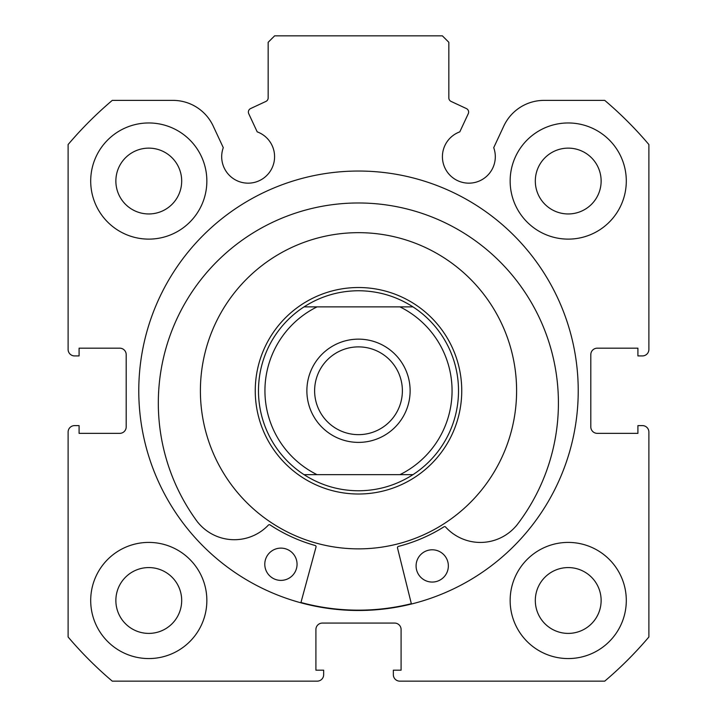 <?xml version="1.0" encoding="UTF-8"?>
<svg xmlns="http://www.w3.org/2000/svg" width="717" height="717" viewBox="0 0 717 717"><rect width="100%" height="100%" fill="white"/><g stroke="black" fill="none" stroke-linecap="round" stroke-linejoin="round"><path stroke-width="1.08" d="M468.264 113.707A3.872 3.872 0 0 0 466.391 108.563L451.074 101.42A3.872 3.872 0 0 1 448.842 97.915L448.842 42.303L442.389 35.85L274.611 35.85L268.158 42.303L268.158 97.915A3.872 3.872 0 0 1 265.926 101.42L250.609 108.563A3.872 3.872 0 0 0 248.736 113.707L257.197 131.856A26.457 26.457 0 0 1 248.145 183.167A26.457 26.457 0 0 1 223.283 147.666L213.182 126.013A44.4 44.4 0 0 0 172.94 100.38L112.273 100.38A380.727 380.727 0 0 0 68.115 144.538L68.115 349.466A6.453 6.453 0 0 0 74.568 355.919L79.085 355.919L79.085 348.175L119.739 348.175A6.453 6.453 0 0 1 126.192 354.628L126.192 426.902A6.453 6.453 0 0 1 119.739 433.355L79.085 433.355L79.085 425.611L74.568 425.611A6.453 6.453 0 0 0 68.115 432.064L68.115 636.992A380.727 380.727 0 0 0 112.273 681.15L317.201 681.15A6.453 6.453 0 0 0 323.654 674.697L323.654 670.18L315.91 670.18L315.91 629.526A6.453 6.453 0 0 1 322.363 623.073L394.637 623.073A6.453 6.453 0 0 1 401.09 629.526L401.09 670.18L393.346 670.18L393.346 674.697A6.453 6.453 0 0 0 399.799 681.15L604.727 681.15A380.727 380.727 0 0 0 648.885 636.992L648.885 432.064A6.453 6.453 0 0 0 642.432 425.611L637.915 425.611L637.915 433.355L597.261 433.355A6.453 6.453 0 0 1 590.808 426.902L590.808 354.628A6.453 6.453 0 0 1 597.261 348.175L637.915 348.175L637.915 355.919L642.432 355.919A6.453 6.453 0 0 0 648.885 349.466L648.885 144.538A380.727 380.727 0 0 0 604.727 100.38L544.06 100.38A44.4 44.4 0 0 0 503.818 126.013L493.717 147.666A26.457 26.457 0 0 1 468.855 183.167A26.457 26.457 0 0 1 459.803 131.856L468.264 113.707M578.225 390.765A219.725 219.725 0 0 0 358.5 171.04A219.725 219.725 0 0 0 138.775 390.765A219.725 219.725 0 0 0 358.5 610.49A219.725 219.725 0 0 0 578.225 390.765M510.146 600.487A58.077 58.077 0 0 0 568.222 658.564A58.077 58.077 0 0 0 626.299 600.487A58.077 58.077 0 0 0 568.222 542.411A58.077 58.077 0 0 0 510.146 600.487M90.701 600.487A58.077 58.077 0 0 0 148.778 658.564A58.077 58.077 0 0 0 206.855 600.487A58.077 58.077 0 0 0 148.778 542.411A58.077 58.077 0 0 0 90.701 600.487M510.146 181.042A58.077 58.077 0 0 0 568.222 239.12A58.077 58.077 0 0 0 626.299 181.042A58.077 58.077 0 0 0 568.222 122.965A58.077 58.077 0 0 0 510.146 181.042M90.701 181.042A58.077 58.077 0 0 0 148.778 239.12A58.077 58.077 0 0 0 206.855 181.042A58.077 58.077 0 0 0 148.778 122.965A58.077 58.077 0 0 0 90.701 181.042M181.688 181.042A32.91 32.91 0 0 1 148.778 213.953A32.91 32.91 0 0 1 115.867 181.042A32.91 32.91 0 0 1 148.778 148.132A32.91 32.91 0 0 1 181.688 181.042M601.133 181.042A32.91 32.91 0 0 1 568.222 213.953A32.91 32.91 0 0 1 535.312 181.042A32.91 32.91 0 0 1 568.222 148.132A32.91 32.91 0 0 1 601.133 181.042M181.688 600.487A32.91 32.91 0 0 1 148.778 633.398A32.91 32.91 0 0 1 115.867 600.487A32.91 32.91 0 0 1 148.778 567.577A32.91 32.91 0 0 1 181.688 600.487M601.133 600.487A32.91 32.91 0 0 1 568.222 633.398A32.91 32.91 0 0 1 535.312 600.487A32.91 32.91 0 0 1 568.222 567.577A32.91 32.91 0 0 1 601.133 600.487M401.475 542.912A158.099 158.099 0 0 0 510.647 347.79A158.099 158.099 0 0 0 315.525 238.618A158.099 158.099 0 0 0 206.353 433.74A158.099 158.099 0 0 0 401.475 542.912M300.952 602.486A219.402 219.402 0 0 0 411.343 603.705M358.5 442.389A51.624 51.624 0 0 1 306.876 390.765A51.624 51.624 0 0 1 358.5 339.141A51.624 51.624 0 0 1 410.124 390.765A51.624 51.624 0 0 1 358.5 442.389M358.5 346.885A43.88 43.88 0 0 0 314.62 390.765A43.88 43.88 0 0 0 358.5 434.645A43.88 43.88 0 0 0 402.38 390.765A43.88 43.88 0 0 0 358.5 346.885M358.5 494.013A103.248 103.248 0 0 0 461.748 390.765A103.248 103.248 0 0 0 358.5 287.517A103.248 103.248 0 0 0 255.252 390.765A103.248 103.248 0 0 0 358.5 494.013M304.035 474.654A100.021 100.021 0 0 1 304.035 306.876L317.057 306.876A93.569 93.569 0 0 0 317.057 474.654L304.035 474.654A100.021 100.021 0 0 1 304.035 306.876C320.633 296.246 338.791 290.869 358.5 290.743C378.209 290.869 396.367 296.246 412.965 306.876A100.021 100.021 0 0 1 412.965 474.654L399.943 474.654L412.965 474.654C396.367 485.284 378.209 490.661 358.5 490.786C338.791 490.661 320.633 485.284 304.035 474.654L399.943 474.654A93.569 93.569 0 0 0 399.943 306.876L412.965 306.876A100.021 100.021 0 0 1 412.965 474.654M304.035 306.876L412.965 306.876M411.424 604.019L397.505 547.958A1.291 1.291 0 0 1 398.437 546.399A160.68 160.68 0 0 0 443.975 526.825A1.291 1.291 0 0 1 445.615 527.049A46.972 46.972 0 0 0 516.007 526.081L516.061 526.126A200.052 200.052 0 0 0 360.579 202.992A200.052 200.052 0 0 0 197.982 522.594L198.026 522.55A46.972 46.972 0 0 0 268.391 525.086A1.291 1.291 0 0 1 270.031 524.898A160.68 160.68 0 0 0 315.122 545.476A1.291 1.291 0 0 1 316.018 547.062L300.871 602.8M448.349 566.107A16.133 16.133 0 0 1 432.037 582.061A16.133 16.133 0 0 1 416.084 565.749A16.133 16.133 0 0 1 432.396 549.796A16.133 16.133 0 0 1 448.349 566.107M297.053 564.431A16.133 16.133 0 0 1 280.741 580.385A16.133 16.133 0 0 1 264.788 564.073A16.133 16.133 0 0 1 281.1 548.12A16.133 16.133 0 0 1 297.053 564.431"/></g></svg>
